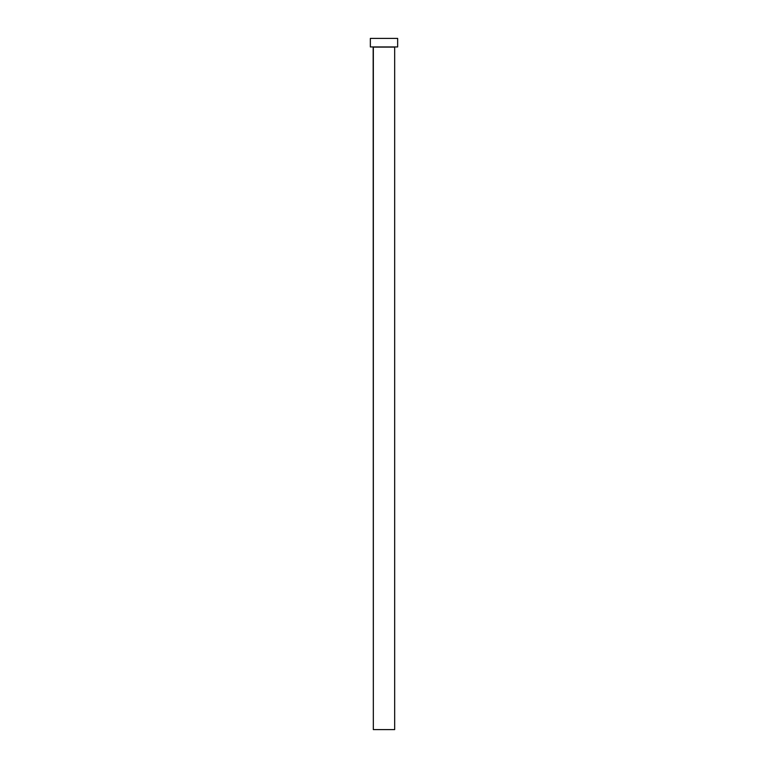 <?xml version="1.0" encoding="UTF-8"?>
<svg xmlns="http://www.w3.org/2000/svg" width="768" height="768" viewBox="0 0 768 768"><rect width="100%" height="100%" fill="white"/><g stroke="black" fill="none" stroke-linecap="round" stroke-linejoin="round"><path stroke-width="1.15" d="M394.666 47.107L373.334 47.107L373.334 729.6L394.666 729.6L394.666 47.107L394.666 729.6L373.334 729.6L373.162 46.934L394.666 47.107M370.349 38.4L370.349 46.934L397.651 46.934L397.651 38.4L370.349 38.4L370.349 46.934L397.651 46.934L397.651 38.4L370.349 38.4"/></g></svg>
